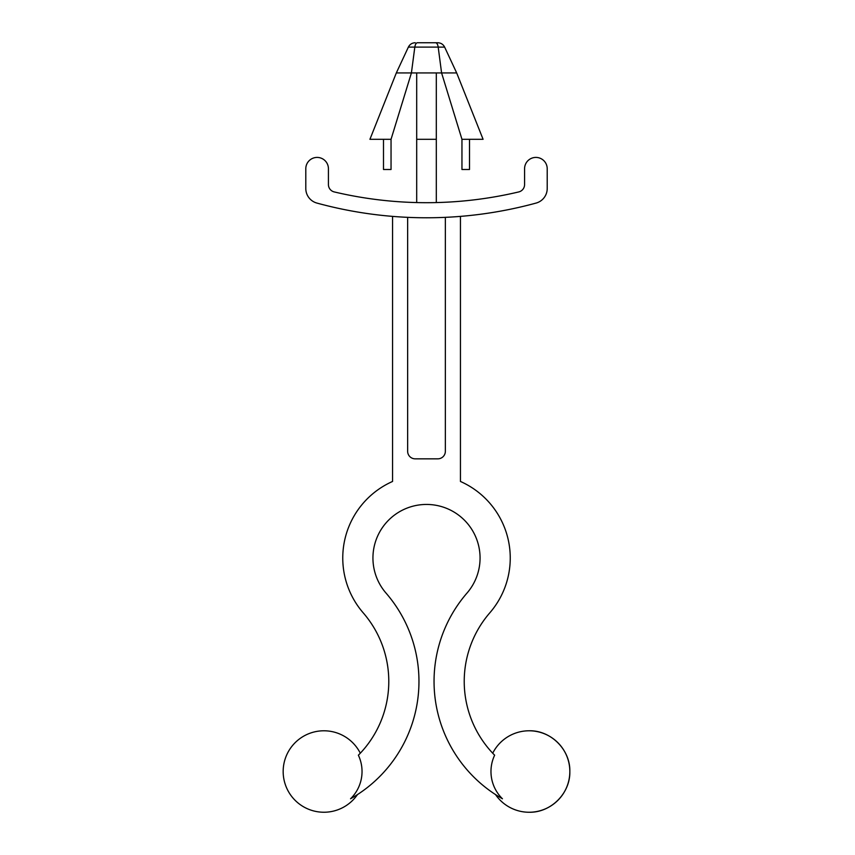 <?xml version="1.0" encoding="UTF-8"?>
<svg xmlns="http://www.w3.org/2000/svg" width="855" height="855" viewBox="0 0 855 855"><rect width="100%" height="100%" fill="white"/><g stroke="black" fill="none" stroke-linecap="round" stroke-linejoin="round"><path stroke-width="1.28" d="M469.502 139.312L461.957 139.312L441.586 72.931L456.677 72.931L483.086 139.312L469.502 139.312L469.502 169.493L461.957 169.493L461.957 139.312M456.677 72.931L444.643 47.111L438.198 47.111L441.586 72.931L396.325 72.931L369.926 139.312L391.045 139.312L411.415 72.931L414.814 47.111C415.284 44.3 416.161 42.846 417.443 42.75L435.558 42.75L417.443 42.75M435.558 42.75L437.803 42.75L435.558 42.75C436.852 42.846 437.728 44.3 438.198 47.111L408.369 47.111L396.325 72.931M518.771 191.926A400.813 400.813 0 0 1 334.241 191.926A7.545 7.545 0 0 1 328.427 184.584L328.427 168.734A11.318 11.318 0 0 0 317.109 157.416A11.318 11.318 0 0 0 305.801 168.734L305.801 188.517A15.091 15.091 0 0 0 316.906 203.073A415.893 415.893 0 0 0 536.096 203.073A15.091 15.091 0 0 0 547.211 188.517L547.211 168.734A11.318 11.318 0 0 0 535.893 157.416A11.318 11.318 0 0 0 524.575 168.734L524.575 184.584A7.545 7.545 0 0 1 518.771 191.926M460.45 216.39L460.45 481.461A83.737 83.737 0 0 1 489.797 612.843A104.716 104.716 0 0 0 494.639 755.2A38.133 38.133 0 0 0 502.451 798.784C493.399 793.355 493.399 793.355 502.451 798.784C493.399 793.355 493.399 793.355 502.451 798.784A134.898 134.898 0 0 1 466.99 593.081A53.566 53.566 0 0 0 463.463 519.241A53.566 53.566 0 0 0 389.538 519.241A53.566 53.566 0 0 0 386.022 593.081A134.898 134.898 0 0 1 350.55 798.784C359.613 793.355 359.613 793.355 350.55 798.784C359.613 793.355 359.613 793.355 350.55 798.784A38.133 38.133 0 0 0 358.373 755.2A104.716 104.716 0 0 0 363.215 612.843A83.737 83.737 0 0 1 392.552 481.461L392.552 216.39M445.359 217.341L445.359 451.29A7.545 7.545 0 0 1 437.824 458.836L415.188 458.836A7.545 7.545 0 0 1 407.643 451.29L407.643 217.341M529.106 730.769C550.877 730.213 570.403 749.739 569.836 771.509C570.403 793.28 550.877 812.816 529.106 812.25A40.741 40.741 0 0 0 569.836 771.509A40.741 40.741 0 0 0 492.704 753.212M436.307 202.56L436.307 139.312L416.695 139.312L416.695 72.931M416.695 202.56L416.695 139.312M436.307 139.312L436.307 72.931M391.045 139.312L391.045 169.493L383.5 169.493L383.5 139.312M360.297 753.212A40.741 40.741 0 0 0 283.165 771.509A40.741 40.741 0 0 0 357.476 794.584M495.526 794.584A40.741 40.741 0 0 0 529.106 812.25M444.643 47.111C443.2 44.332 440.924 42.878 437.803 42.75M408.369 47.111C409.802 44.332 412.078 42.878 415.209 42.75"/></g></svg>
